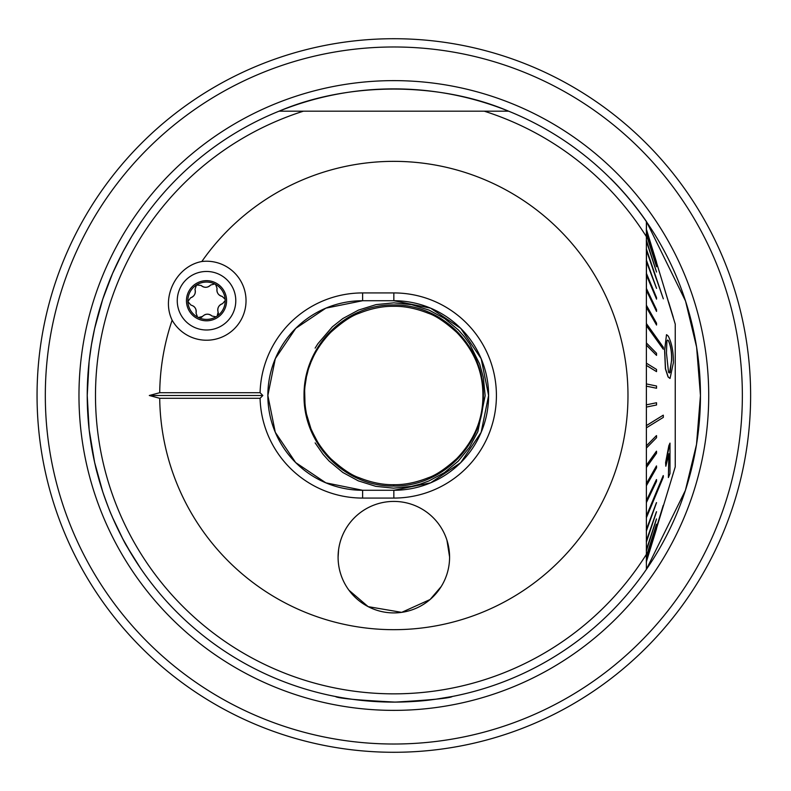 <?xml version="1.0" encoding="UTF-8"?>
<svg xmlns="http://www.w3.org/2000/svg" width="791" height="791" viewBox="0 0 791 791"><rect width="100%" height="100%" fill="white"/><g stroke="black" fill="none" stroke-linecap="round" stroke-linejoin="round"><path stroke-width="1.19" d="M172.141 320.187A234.136 234.136 0 0 0 159.713 392.712L149.301 395.5L159.713 398.288A234.136 234.136 0 0 0 623.249 442.317A234.136 234.136 0 0 0 201.834 261.505A39.51 39.51 0 0 1 245.961 298.375A39.51 39.51 0 0 1 172.141 320.187C160.899 297.06 176.452 266.162 201.834 261.505M646.376 569.382L646.376 554.362A298.345 298.345 0 0 1 157.893 578.092A298.345 298.345 0 0 1 303.408 111.185L279.045 111.185A306.611 306.611 0 0 1 508.633 111.185C439.707 81.789 348.287 81.641 279.045 111.185A306.611 306.611 0 0 0 154.611 587.278A306.611 306.611 0 0 0 700.45 395.5A306.611 306.611 0 0 0 646.484 221.777A306.611 306.611 0 0 1 646.376 569.382L646.376 221.618A306.611 306.611 0 0 0 508.633 111.185L279.045 111.185A306.611 306.611 0 0 0 154.611 587.278A306.611 306.611 0 0 0 646.376 569.382L685.402 490.371L696.515 444.443L700.45 395.5L696.614 347.15L685.55 301.084L646.83 222.291M646.376 221.618A306.611 306.611 0 0 0 610.711 178.766L610.79 178.687A306.72 306.72 0 0 1 646.484 221.579L646.484 228.263L646.376 221.618A306.611 306.611 0 0 0 279.045 111.185M389.063 702.072C405.575 702.161 419.883 701.38 431.985 699.728M435.762 699.224L452.323 696.485C450.148 698.156 431.115 700.025 395.243 702.101C357.769 700.193 337.806 698.315 335.354 696.485M344.589 698.127L350.769 699.066M91.44 446.154L94.613 462.379L102.761 491.854C112.184 518.52 111.215 513.695 112.569 517.561C120.519 534.676 125.482 544.594 127.46 547.323L140.333 567.968L131.929 554.916M131.771 554.659L122.902 539.027M122.783 538.819L112.53 517.462M102.761 491.854C94.089 463.724 95.909 466.739 94.663 462.606L89.146 429.691L87.228 395.51L89.126 361.418L91.449 344.817L94.623 328.581L102.771 299.107C112.095 272.727 111.244 277.226 112.549 273.488M140.333 223.032L131.879 236.163M131.721 236.42L122.783 252.181L112.549 273.488L102.741 299.225L94.604 328.651C89.769 350.037 87.307 372.324 87.228 395.5M267.852 395.5L275.308 358.649L295.735 328.364L325.862 308.154L362.624 300.728A94.772 94.772 0 0 0 267.852 395.5A94.772 94.772 0 0 0 362.624 490.272L325.862 482.846L295.646 462.557L275.278 432.281L267.852 395.5M393.839 292.927L393.839 300.728L430.601 308.154L460.807 328.443L481.175 358.719L488.611 395.5L481.146 432.351L460.728 462.636L430.601 482.846L393.839 490.272A94.772 94.772 0 0 0 488.611 395.5A94.772 94.772 0 0 0 393.839 300.728L362.624 300.728L362.624 292.927L393.839 292.927A102.573 102.573 0 0 1 496.412 395.5A102.573 102.573 0 0 1 393.839 498.073L362.624 498.073A102.573 102.573 0 0 1 260.081 398.288L262.83 395.5L260.081 392.712A102.573 102.573 0 0 1 362.624 292.927M646.376 363.702L646.376 372.027M646.376 334.286L646.376 347.417M646.376 306.275L646.376 323.905M646.484 251.706L646.376 302.014M484.27 111.185A298.345 298.345 0 0 1 646.376 236.638L646.376 228.263M338.568 549.933L338.093 557.171A55.746 55.746 0 0 0 421.712 605.441A55.746 55.746 0 0 0 421.712 508.89A55.746 55.746 0 0 0 338.093 557.171L338.103 558.377M449.585 556.973L446.955 540.253M338.548 550.071L338.103 556.053M363.168 603.711L359.915 601.397M348.95 590.224L368.141 606.638L401.68 612.363L430.086 599.529L441.22 586.536M750.619 395.5A356.781 356.781 0 0 1 215.449 704.484A356.781 356.781 0 0 1 215.449 86.516A356.781 356.781 0 0 1 750.619 395.5A356.781 356.781 0 0 1 215.449 704.484A356.781 356.781 0 0 1 215.449 86.516A356.781 356.781 0 0 1 750.619 395.5M159.713 392.712L260.081 392.712M159.713 398.288L260.081 398.288M362.624 498.073L362.624 490.272L393.839 490.272L393.839 498.073M646.376 397.171L646.376 393.829M149.301 395.5L262.83 395.5M223.458 289.961A20.072 20.072 0 0 0 188.733 291.454A20.072 20.072 0 0 0 207.39 320.78A20.072 20.072 0 0 0 223.458 289.961M214.756 283.969L210.633 285.027C207.588 287.884 204.414 288.023 201.112 285.452L196.504 284.968A18.677 18.677 0 0 1 214.756 283.969L215.597 284.404A18.677 18.677 0 0 1 225.148 299.265L225.208 300.6A18.677 18.677 0 0 1 217.139 316.103L216.012 316.815A18.677 18.677 0 0 1 198.363 317.527L197.523 317.092A18.677 18.677 0 0 1 187.872 301.569L190.908 305.069C194.902 306.275 196.603 308.955 196.03 313.098L197.523 317.092M194.981 289.358L196.504 284.968A18.677 18.677 0 0 0 187.872 301.569A3.737 3.737 0 0 1 187.872 301.559L190.591 297.802A6.536 6.536 0 0 0 194.981 289.358C195.931 293.421 194.467 296.239 190.591 297.802M225.148 299.265L222.202 296.417C218.207 295.211 216.497 292.532 217.08 288.389L215.597 284.404M222.518 303.685A6.536 6.536 0 0 0 218.118 312.129A3.737 3.737 0 0 1 217.139 316.103L218.118 312.129C217.169 308.065 218.642 305.247 222.518 303.685L225.208 300.6M202.476 316.459A3.737 3.737 0 0 1 198.363 317.527L202.476 316.459C205.522 313.602 208.695 313.463 211.988 316.034L216.012 316.815M231.219 285.027A29.267 29.267 0 0 0 180.575 287.192A29.267 29.267 0 0 0 207.786 329.966A29.267 29.267 0 0 0 231.219 285.027M201.112 285.452A6.536 6.536 0 0 0 210.633 285.027M217.08 288.389A6.536 6.536 0 0 0 222.202 296.417M211.988 316.034A6.536 6.536 0 0 0 204.562 314.848M196.03 313.098A6.536 6.536 0 0 0 193.35 306.077M393.72 486.06C345.41 486.653 303.339 444.888 304.041 395.638C303.388 346.29 345.153 304.377 393.522 304.94C442.06 304.317 484.072 346.043 483.4 395.381C484.221 444.938 441.892 486.702 393.72 486.06L393.72 484.695C404.517 484.893 415.997 482.589 428.139 477.794C435.703 475.342 445.224 468.964 456.694 458.671C474.264 440.379 483.004 419.289 482.915 395.381C482.955 371.592 474.214 350.571 456.684 332.329C445.185 322.006 435.673 315.639 428.139 313.206C415.928 308.381 404.389 306.077 393.522 306.305C382.656 306.137 371.167 308.48 359.055 313.315C351.53 315.777 342.058 322.155 330.628 332.447C313.216 350.7 304.515 371.77 304.525 395.638C304.495 419.418 313.226 440.419 330.737 458.651C342.216 468.964 351.728 475.342 359.272 477.774C371.444 482.589 382.923 484.893 393.72 484.695M315.144 442.881L323.163 454.439L329.145 461.094L342.849 472.484L358.313 480.859L375.765 486.327L393.522 488.156L411.32 486.406L420.13 484.161L428.9 480.958L444.473 472.573L458.187 461.212L469.409 447.439L477.843 431.639L485.15 395.708L483.37 377.426L479.653 364.038L469.547 343.769L464.287 336.6L458.335 329.936L444.641 318.536L429.157 310.141L411.666 304.664L393.878 302.844L376.071 304.614L358.442 310.112L342.859 318.526L332.388 326.792L317.863 343.759L315.144 348.119M315.945 439.173L311.071 429.048M311.061 429.019L308.48 421.761M306.443 413.891L305.188 406.317M305.019 404.883L304.654 390.734M305.029 386.028L306.344 377.594M309.143 367.162L310.893 362.407M315.886 351.946L317.616 348.989M313.691 356.118L311.179 361.705L313.691 356.118M307.917 371.147L306.7 375.903L307.917 371.147M304.545 393.869C304.693 407.731 306.859 419.418 311.031 428.949M312.02 431.273L317.764 442.248M315.955 439.193L311.1 429.108M316.044 351.659L317.567 349.068M306.453 413.94L310.952 428.732M666.605 334.692L668.247 336.116C671.777 342.928 673.487 351.777 673.398 362.654L670.056 378.424L668.197 376.981L665.518 368.853L664.707 350.482L666.497 334.692L664.598 350.205L665.399 368.853L668.088 376.981L669.937 378.414M646.376 325.536L663.323 349.276L646.257 325.536M646.376 345.054L656.54 355.386L646.257 345.054M646.376 365.363L656.54 371.632L646.257 365.363M646.376 386.146L656.54 388.243L646.257 386.146M646.257 404.854L656.431 402.757L646.376 404.854M646.257 425.637L663.204 415.196L646.376 425.637M646.257 445.946L656.431 435.614L646.376 445.946M646.257 465.464L656.431 451.216L646.376 465.464M646.257 483.874L656.431 465.948L646.376 483.874M646.257 500.891L656.431 479.573L646.376 500.891M646.257 516.246L663.204 475.609L646.376 516.246M646.257 529.693L656.431 502.631L646.376 529.693M646.257 541.024L656.431 511.718L646.376 541.024M646.257 550.061L656.431 518.965L646.376 550.061M646.257 556.666L656.431 524.275L646.376 556.666M646.257 560.73L663.204 505.419L646.376 560.73M646.257 562.183L656.54 528.734M656.431 527.548L652.674 539.798M656.431 491.864L652.674 500.861M652.674 268.465L656.431 279.282M646.376 230.656L650.469 244.033M656.54 262.266L646.257 228.817M646.376 230.27L656.54 263.452L646.257 230.27M646.376 234.334L656.54 266.725L646.257 234.334M646.376 240.939L656.54 272.035L646.257 240.939M646.376 249.976L663.323 298.82L646.257 249.976M646.376 261.307L656.54 288.369L646.257 261.307M646.376 274.754L656.54 299.136L646.257 274.754M646.376 290.109L656.54 311.427L646.257 290.109M646.376 307.126L656.54 325.052L646.257 307.126M656.431 528.734L675.247 466.858L675.247 324.142L673.101 317.092M656.431 262.266L669.285 304.535M673.22 317.478L669.087 304.189L673.2 317.478M668.83 453.807L668.385 477.546L668.949 453.807L665.834 466.235L665.706 462.626L669.997 443.108L669.987 473.582L668.385 477.546M669.997 443.108L668.85 445.659L665.597 462.626L665.834 466.235M656.54 272.035L646.376 240.118M656.54 263.452L646.376 229.993M656.54 266.725L646.376 233.78M663.323 298.82L646.376 248.898M646.376 557.22L656.54 524.275M646.376 530.998L656.54 502.631M646.376 542.102L656.54 511.718M646.376 550.882L656.54 518.965M646.376 561.007L663.323 505.419M646.376 502.601L656.54 481.284L656.54 479.573M646.376 448.072L656.54 437.73L656.54 435.614M646.376 467.481L656.54 453.233L656.54 451.216M646.376 485.753L656.54 467.837L656.54 465.948M646.376 517.769L663.323 477.131L663.323 475.609M646.376 407.078L656.54 404.982L656.54 402.757M656.54 355.386L656.54 353.27L646.376 342.928M656.54 371.632L656.54 369.437L646.376 363.168M656.54 388.243L656.54 386.018L646.376 383.922M646.376 427.832L663.323 417.381L663.323 415.196M656.54 288.369L646.376 260.002M656.54 299.136L656.54 297.614L646.376 273.231M656.54 311.427L656.54 309.716L646.376 288.399M663.323 349.276L663.323 347.259L646.376 323.519M656.54 325.052L656.54 323.163L646.376 305.247M668.553 340.743L667.663 340.021L666.922 340.98L666.447 352.895L668.533 372.324L669.463 373.006L671.658 360.202C671.945 352.677 670.906 346.191 668.553 340.743L668.444 340.743C670.798 346.211 671.836 352.697 671.549 360.202L670.066 372.541M669.087 304.189L663.778 286.441M673.309 317.478L673.022 316.865M358.887 600.596A55.746 55.746 0 0 0 448.922 565.713A55.746 55.746 0 0 0 373.698 505.182A55.746 55.746 0 0 0 358.887 600.596M742.353 395.5A348.515 348.515 0 0 1 219.582 697.326A348.515 348.515 0 0 1 219.582 93.674A348.515 348.515 0 0 1 742.353 395.5M708.716 395.5A314.877 314.877 0 0 1 236.4 668.187A314.877 314.877 0 0 1 236.4 122.813A314.877 314.877 0 0 1 708.716 395.5M673.21 317.092L668.692 302.221"/></g></svg>

